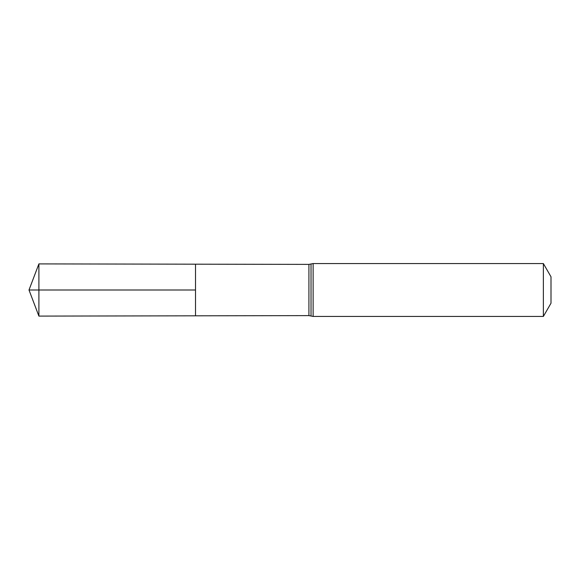 <?xml version="1.0" encoding="UTF-8"?>
<svg xmlns="http://www.w3.org/2000/svg" width="580" height="580" viewBox="0 0 580 580"><rect width="100%" height="100%" fill="white"/><g stroke="black" fill="none" stroke-linecap="round" stroke-linejoin="round"><path stroke-width="0.87" d="M195.511 290L195.511 315.817L38.896 316.1L38.896 263.9L195.511 264.183L195.511 315.817L308.915 315.614L308.915 264.386L195.511 264.183L195.511 290M543.373 263.567L543.373 316.433L551 303.217L551 276.783L543.373 263.567L313.127 263.567L308.915 264.386M38.896 316.1L29 290L195.511 290L38.896 290M543.373 316.433L313.127 316.433L313.127 263.567M313.127 316.433L311.025 316.02L311.025 263.98M311.025 316.02L308.915 315.614M29 290L38.896 263.9"/></g></svg>

